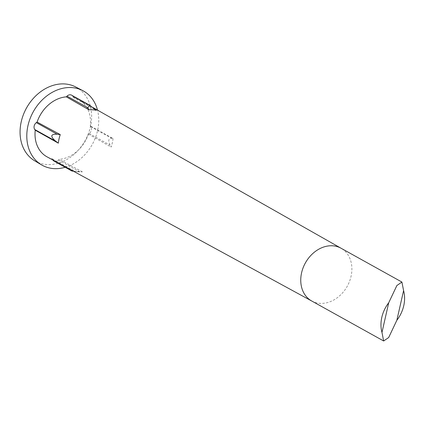 <?xml version="1.0" encoding="UTF-8"?>
<svg xmlns="http://www.w3.org/2000/svg" width="425" height="425" viewBox="0 0 425 425"><rect width="100%" height="100%" fill="white"/><g stroke="black" fill="none" stroke-linecap="round" stroke-linejoin="round"><path stroke-width="0.32" stroke-dasharray="2.12 1.59" d="M75.698 86.955A42.245 33.538 119.1 0 1 90.445 126.799A42.245 33.538 -60.9 0 1 34.659 160.788M65.195 167.28A42.473 33.718 -60.9 0 0 97.559 130.661A42.473 33.718 119.1 0 0 97.511 110.118M52.849 160.002A4.744 3.767 119.1 0 1 52.61 159.582L52.243 158.817A32.773 26.015 -60.9 0 1 47.01 156.825M53.932 161.022A4.744 3.767 119.1 0 0 58.533 160.018L59.224 159.333A32.773 26.015 -60.9 0 0 88.458 134.125L89.223 133.556A4.744 3.767 119.1 0 0 90.791 126.655L90.307 125.997A32.773 26.015 -60.9 0 0 78.848 99.535A32.773 26.015 -60.9 0 0 73.302 97.373L72.941 96.608A4.744 3.767 119.1 0 0 71.618 95.168M113.061 138.513A32.55 25.84 -60.9 0 1 112.343 142.8A32.55 25.84 -60.9 0 1 111.122 147.055L110.054 145.132C107.987 140.563 108.513 138.268 111.621 138.237L113.061 138.513L90.307 125.997M73.302 97.373L96.342 110.367M52.61 159.582L73.44 171.158L75.039 171.296A32.55 25.84 -60.9 0 0 77.392 171.737L73.445 171.222M77.392 171.737A32.55 25.84 -60.9 0 0 82.376 171.838L73.307 171.148M52.243 158.817L75.039 171.296M82.376 171.838L59.224 159.333M88.458 134.125L111.122 147.055M311.727 301.006L311.801 301.043A30.186 23.965 -60.9 0 0 351.039 276.409A30.186 23.965 119.1 0 0 341.126 248.28L341.057 248.237M72.941 96.608L93.771 108.184M89.223 133.556L110.054 145.132M90.791 126.655L111.621 138.237M58.533 160.018L79.363 171.599M93.054 107.589L78.848 99.535"/><path stroke-width="0.64" d="M41.475 164.836L34.659 160.788A42.245 33.538 -60.9 0 1 21.25 121.688A42.245 33.538 119.1 0 1 75.698 86.955L82.732 90.605A42.473 33.718 119.1 0 0 27.992 125.524A42.473 33.718 -60.9 0 0 41.475 164.836A42.473 33.718 -60.9 0 0 65.195 167.28M97.511 110.118A42.473 33.718 119.1 0 0 82.732 90.605M66.321 96.852L89.006 109.825A32.55 25.84 -60.9 0 1 96.342 110.367L89.617 105.172L71.618 95.168A4.744 3.767 119.1 0 0 67.017 96.167L66.321 96.852A32.773 26.015 -60.9 0 0 37.087 122.065L36.327 122.634A4.744 3.767 119.1 0 0 34.76 129.529L35.243 130.193A32.773 26.015 -60.9 0 0 47.01 156.825L311.727 301.006M52.849 160.002A4.744 3.767 119.1 0 0 53.932 161.022L71.931 171.025L73.307 171.148M60.26 134.613A32.55 25.84 -60.9 0 0 59.038 138.863A32.55 25.84 -60.9 0 0 58.321 143.151L55.59 141.111C50.076 136.287 50.596 133.987 57.157 134.215L60.26 134.613L37.087 122.065M89.617 105.172L87.848 107.748L89.006 109.825M58.321 143.151L35.243 130.193M396.849 320.269L403.585 290.62A30.186 23.965 -60.9 0 1 403.75 305.708A30.186 23.965 -60.9 0 1 396.849 320.269L388.684 337.524L383.653 340.983L381.974 332.424A30.186 23.965 -60.9 0 1 381.815 317.337A30.186 23.965 119.1 0 1 388.71 302.775L381.974 332.424M388.71 302.775L396.881 285.52L401.912 282.062L403.585 290.62M34.76 129.529L55.59 141.111M36.327 122.634L57.157 134.215M341.126 248.28A30.186 23.965 119.1 0 0 340.988 248.2A30.186 23.965 119.1 0 0 301.601 272.754A30.186 23.965 -60.9 0 0 311.658 300.964A30.186 23.965 -60.9 0 0 311.801 301.043M67.017 96.167L87.848 107.748M341.057 248.237L93.054 107.589M73.445 171.222L71.931 171.025M383.653 340.983L311.658 300.964M401.912 282.062L340.988 248.2"/></g></svg>
